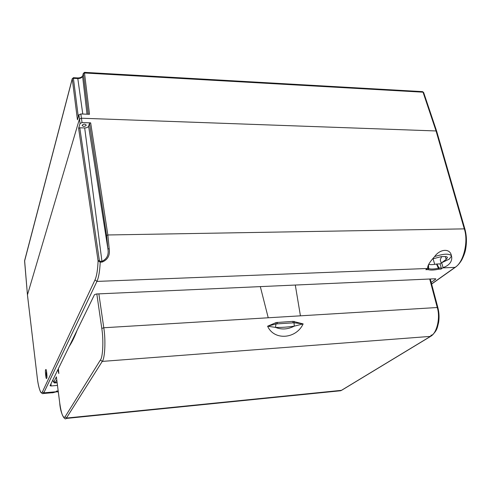 <?xml version="1.0" encoding="UTF-8"?>
<svg xmlns="http://www.w3.org/2000/svg" width="491" height="491" viewBox="0 0 491 491"><rect width="100%" height="100%" fill="white"/><g stroke="black" fill="none" stroke-linecap="round" stroke-linejoin="round"><path stroke-width="0.74" d="M431.595 283.951L454.948 267.411C463.504 262.759 468.77 241.376 464.222 228.64L436.057 130.956L81.383 118.221L79.419 119.117L27.447 294.876L37.15 376.744C38.261 387.344 41.109 395.691 42.465 391.8L95.002 279.901C96.709 276.095 97.734 269.762 98.09 260.899L99.348 260.426L100.182 261.341L102.011 261.286C106.964 258.984 108.928 254.841 107.91 248.857L106.59 235.465L89.479 123.401L90.663 122.867L82.034 122.572L80.064 123.468L78.609 128.323L79.775 127.795L84.685 127.948C86.735 127.899 88.036 127.31 88.595 126.181L89.479 123.401M90.663 122.867L107.848 234.974L464.842 228.861L436.677 131.257L423.647 92.504L423.033 92.185L84.507 72.987L83.353 73.533L84.501 72.975L89.491 114.293L80.849 113.961L82.034 122.572M80.064 123.468L78.885 114.863L77.443 119.804L72.269 78.873L24.568 261.144M78.885 114.863L80.849 113.961M88.239 114.243L83.353 73.527L82.592 76.258C81.923 77.774 80.328 78.542 77.805 78.554L73.404 78.321L72.269 78.873L73.392 77.688M84.501 72.975L84.532 72.355L422.334 91.614L423.033 92.185L436.057 130.956L81.383 118.221L79.419 119.117L27.447 294.876L24.618 260.623L72.269 78.621M83.353 73.527L84.477 72.355M72.269 78.861L73.404 78.321L73.447 77.695L77.51 77.916L77.805 78.554L82.783 114.035M443.078 267.595L441.648 262.765L449.283 259.119L451.511 256.02C452.07 258.278 451.689 260.469 450.37 262.581C448.799 264.827 446.368 266.496 443.091 267.595L441.028 269.086L438.807 269.172L436.505 264.054C433.209 264.692 430.589 264.802 428.655 264.391M46.694 378.211C47.443 378.5 46.461 367.876 45.786 369.649L45.681 369.803C44.939 369.57 45.927 380.132 46.602 378.352L46.694 378.211M82.163 125.211C83.617 123.879 84.961 123.83 86.195 125.064L86.171 125.34C84.71 126.672 83.366 126.721 82.138 125.487L82.163 125.211M52.138 392.868L56.029 391.904L56.471 391.094L58.165 390.94M440.114 263.888L436.873 264.011L439.058 268.025L441.28 267.939L440.114 263.888L441.225 263.072L440.243 259.813L441.415 257.057L442.017 256.609M436.505 264.054L436.873 264.011M428.502 264.667L428.649 268.577C430.877 269.283 434.216 269.148 438.672 268.184L439.058 268.025L438.807 269.172C434.038 270.203 430.466 270.345 428.084 269.602L428.649 268.577L428.226 265.208M441.28 267.939L441.028 269.086M443.091 267.595L441.648 262.765L446.178 259.432L445.3 256.56M106.59 235.465L107.848 234.974L109.205 248.79C110.15 255.4 107.756 259.831 102.036 262.096L100.213 262.151C99.79 271.136 98.697 277.556 96.936 281.411L428.33 268.448L428.084 269.602L425.832 269.688L427.833 268.184L427.593 267.343M427.833 268.184L427.661 267.828C427.643 265.392 429.969 261.635 434.639 256.572C439.875 248.943 449.965 248.047 451.37 255.492L451.468 255.817C449.339 253.411 443.729 253.663 434.639 256.572M446.178 259.432L447.442 257.511C447.178 256.824 446.104 256.498 444.208 256.541L441.231 256.64L432.583 258.917M95.002 279.901L96.936 281.411L43.797 392.843L43.343 393.518L42.484 393.61M434.713 264.367L433.044 258.696M431.184 282.399L435.578 279.269L435.419 278.765M50.96 383.858L51.132 385.957L57.459 385.417M51.132 385.957L50.057 385.717L94.475 294.68L96.445 293.974L435.186 278.765L435.812 278.931L435.578 279.269M27.459 294.999L24.568 260.789M100.182 261.341L100.213 262.151L98.09 260.899L78.609 128.323M109.205 248.79L107.91 248.857L88.595 126.181M56.072 391.855L58.288 391.879M427.821 268.184L427.593 267.399M77.179 330.13C74.577 336.979 71.95 342.362 69.305 346.272M56.766 379.985L54.955 382.9M295.294 285.044L300.431 315.823L437.254 307.519L429.699 279.011M98.863 293.863L103.779 327.755L268.227 317.775L260.316 286.615M58.803 373.498L57.926 369.582M52.881 379.924C53.329 381.648 53.715 382.194 54.047 381.562L56.385 376.843L59.736 403.05C61.32 413.901 63.087 418.522 65.027 416.914L100.422 359.964C102.901 357.245 103.693 339.925 101.79 328.43L96.819 293.956M58.386 368.643L58.828 373.448M294.312 321.402L294.023 322.79L303.143 323.907C296.183 339.078 274.009 340.822 267.613 326.208L276.169 322.55L293.115 321.366L303.143 323.907L294.299 326.147C287.388 327.159 281.116 327.577 275.482 327.38C281.589 329.835 287.861 329.424 294.299 326.147L294.023 322.79L276.126 323.937L267.613 326.208L275.482 327.38L276.169 322.55M338.213 390.996L341.405 390.363L430.472 336.39C436.781 333.628 440.593 317.787 437.254 307.519L437.886 307.673L430.276 278.986M268.227 317.775L300.431 315.823M101.79 328.43L103.779 327.755C105.817 340.024 104.933 358.528 102.257 361.401L66.187 418.442L340.619 390.756L341.564 390.333L66.494 418.056L65.027 416.914M56.385 376.843L56.453 377.383M83.353 73.269L82.592 76.258L87.024 114.2M73.404 78.321L78.302 116.87M81.801 76.86L80.941 77.339M431.626 284.068L455.243 267.356L442.679 267.89M42.465 391.8L43.797 392.843L56.127 391.75M37.15 376.744L27.441 294.938M79.775 127.795L99.348 260.426M102.036 262.096L84.685 127.948M46.553 371.331L46.504 371.417C46.215 373.712 46.363 375.437 46.94 376.603M54.047 381.562L55.428 382.642L57.091 382.507M431.27 334.991L430.472 336.39L102.257 361.401L100.422 359.964M341.932 390.112L430.65 336.36C437.45 330.873 437.156 327.767 438.567 322.74C439.396 317.702 439.169 312.675 437.886 307.673M59.736 403.05L56.404 377.113M292.826 322.826L293.115 321.366M277.329 323.815L277.446 322.348M423.647 92.504L422.561 91.621M82.592 76.013C81.481 77.369 79.818 78.001 77.603 77.922M81.954 76.749L80.8 77.394M53.771 392.591L43.343 393.518C42.864 393.168 43.558 394.819 40.643 392.156C39.035 388.639 37.868 383.52 37.144 376.793M455.243 267.356C457.722 265.576 459.932 263.041 461.859 259.764C464.032 255.424 465.333 251.638 465.775 248.397C466.898 241.67 466.585 235.158 464.842 228.861M56.459 391.112L58.171 390.965M46.915 377.002C46.295 375.394 46.16 373.424 46.51 371.098M52.862 379.966C53.476 382.354 54.28 383.324 55.268 382.876L57.116 382.716M59.724 403.111C60.51 414.085 64.867 420.701 66.187 418.442L66.187 418.442M57.87 369.705L58.767 373.418"/></g></svg>
